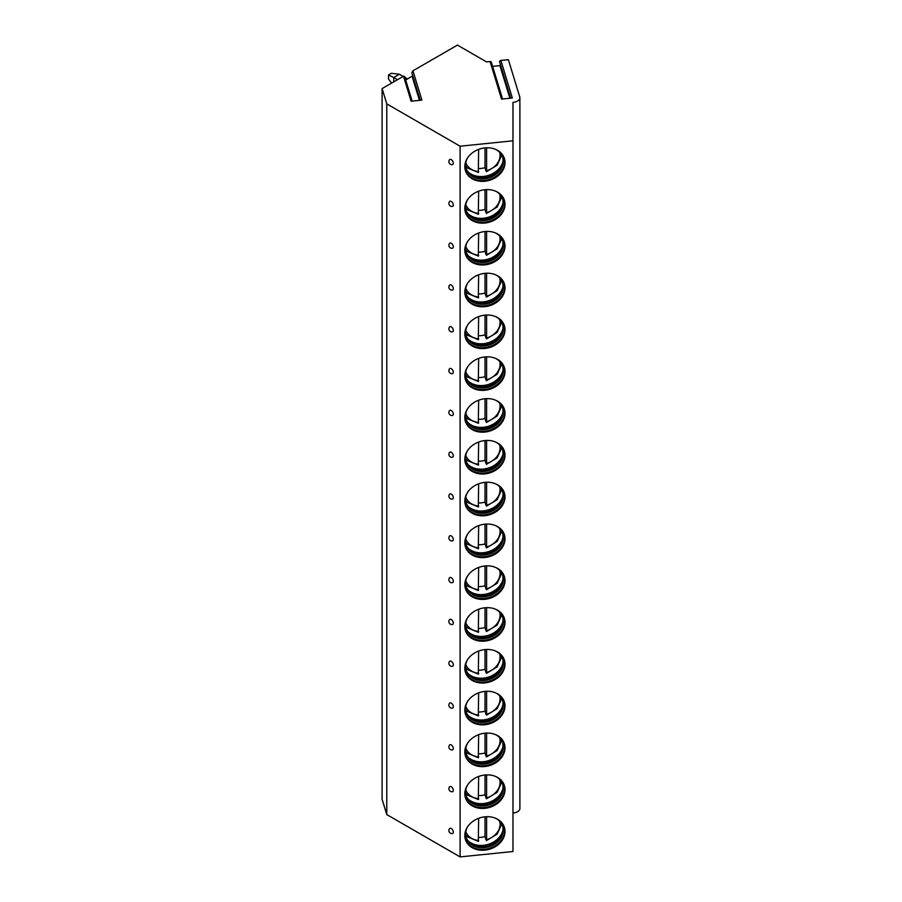 <?xml version="1.0" encoding="UTF-8"?>
<svg xmlns="http://www.w3.org/2000/svg" width="902" height="902" viewBox="0 0 902 902"><rect width="100%" height="100%" fill="white"/><g stroke="black" fill="none" stroke-linecap="round" stroke-linejoin="round"><path stroke-width="1.35" d="M512.979 813.063A8.062 4.657 0 0 0 519.89 808.451L519.89 97.754A8.062 4.657 0 0 1 512.979 102.366L512.979 140.813L460.088 146.203L386.778 103.877L382.11 88.588L403.498 76.253L411.12 101.204L421.888 100.111L412.936 70.796L457.449 45.1L486.573 61.911L490.09 61.561A1.308 1.049 -17 0 1 491.353 62.238L502.572 98.983M490.09 61.561L501.557 99.096L512.325 97.991L500.869 60.457L508.378 59.69L519.732 96.864A8.062 4.657 0 0 1 519.89 97.754M403.498 76.253L404.479 77.29M412.755 75.768L405.697 80.041M382.11 88.588L382.11 799.296L386.778 814.574L460.088 856.9L512.979 851.511L512.979 140.813M412.936 70.796L411.831 72.769L420.242 100.28M386.778 103.877L386.778 814.574M460.088 146.203L460.088 856.9M453.311 832.084A2.886 1.669 -120 0 0 451.834 828.972A2.886 1.669 -120 0 0 449.546 828.645A3.022 3.022 0 0 0 452.364 833.527A2.886 1.669 -120 0 0 453.311 832.084M453.311 790.276A2.886 1.669 -120 0 0 451.834 787.164A2.886 1.669 -120 0 0 449.546 786.837A3.022 3.022 0 0 0 452.364 791.719A2.886 1.669 -120 0 0 453.311 790.276M453.311 748.468A2.886 1.669 -120 0 0 451.834 745.356A2.886 1.669 -120 0 0 449.546 745.041A3.022 3.022 0 0 0 452.364 749.912A2.886 1.669 -120 0 0 453.311 748.468M453.311 706.661A2.886 1.669 -120 0 0 451.834 703.549A2.886 1.669 -120 0 0 449.546 703.233A3.022 3.022 0 0 0 452.364 708.104A2.886 1.669 -120 0 0 453.311 706.661M453.311 664.864A2.886 1.669 -120 0 0 451.834 661.741A2.886 1.669 -120 0 0 449.546 661.425A3.022 3.022 0 0 0 452.364 666.307A2.886 1.669 -120 0 0 453.311 664.864M453.311 623.057A2.886 1.669 -120 0 0 451.834 619.933A2.886 1.669 -120 0 0 449.546 619.618A3.022 3.022 0 0 0 452.364 624.5A2.886 1.669 -120 0 0 453.311 623.057M453.311 581.249A2.886 1.669 -120 0 0 451.834 578.137A2.886 1.669 -120 0 0 449.546 577.81A3.022 3.022 0 0 0 452.364 582.692A2.886 1.669 -120 0 0 453.311 581.249M453.311 539.441A2.886 1.669 -120 0 0 451.834 536.329A2.886 1.669 -120 0 0 449.546 536.002A3.022 3.022 0 0 0 452.364 540.884A2.886 1.669 -120 0 0 453.311 539.441M453.311 497.633A2.886 1.669 -120 0 0 451.834 494.522A2.886 1.669 -120 0 0 449.546 494.206A3.022 3.022 0 0 0 452.364 499.077A2.886 1.669 -120 0 0 453.311 497.633M453.311 455.826A2.886 1.669 -120 0 0 451.834 452.714A2.886 1.669 -120 0 0 449.546 452.398A3.022 3.022 0 0 0 452.364 457.269A2.886 1.669 -120 0 0 453.311 455.826M453.311 414.029A2.886 1.669 -120 0 0 451.834 410.906A2.886 1.669 -120 0 0 449.546 410.59A3.022 3.022 0 0 0 452.364 415.472A2.886 1.669 -120 0 0 453.311 414.029M453.311 372.222A2.886 1.669 -120 0 0 451.834 369.098A2.886 1.669 -120 0 0 449.546 368.783A3.022 3.022 0 0 0 452.364 373.665A2.886 1.669 -120 0 0 453.311 372.222M453.311 330.414A2.886 1.669 -120 0 0 451.834 327.302A2.886 1.669 -120 0 0 449.546 326.975A3.022 3.022 0 0 0 452.364 331.857A2.886 1.669 -120 0 0 453.311 330.414M453.311 288.606A2.886 1.669 -120 0 0 451.834 285.494A2.886 1.669 -120 0 0 449.546 285.167A3.022 3.022 0 0 0 452.364 290.049A2.886 1.669 -120 0 0 453.311 288.606M453.311 246.798A2.886 1.669 -120 0 0 451.834 243.687A2.886 1.669 -120 0 0 449.546 243.371A3.022 3.022 0 0 0 452.364 248.242A2.886 1.669 -120 0 0 453.311 246.798M453.311 204.991A2.886 1.669 -120 0 0 451.834 201.879A2.886 1.669 -120 0 0 449.546 201.563A3.022 3.022 0 0 0 452.364 206.434A2.886 1.669 -120 0 0 453.311 204.991M453.311 163.194A2.886 1.669 -120 0 0 451.834 160.071A2.886 1.669 -120 0 0 449.546 159.755A3.022 3.022 0 0 0 452.364 164.638A2.886 1.669 -120 0 0 453.311 163.194M464.812 835.523A20.408 16.416 163 0 0 465.387 839.435A20.408 16.416 163 0 0 487.317 849.774A20.408 16.416 163 0 0 505.007 831.43A20.408 16.416 163 0 0 504.432 827.506A20.408 16.416 163 0 0 482.491 817.178A20.408 16.416 163 0 0 464.812 835.523M464.812 793.715A20.408 16.416 163 0 0 465.387 797.627A20.408 16.416 163 0 0 487.317 807.966A20.408 16.416 163 0 0 505.007 789.622A20.408 16.416 163 0 0 504.432 785.698A20.408 16.416 163 0 0 482.491 775.37A20.408 16.416 163 0 0 464.812 793.715M464.812 751.907A20.408 16.416 163 0 0 465.387 755.82A20.408 16.416 163 0 0 487.317 766.159A20.408 16.416 163 0 0 505.007 747.814A20.408 16.416 163 0 0 504.432 743.902A20.408 16.416 163 0 0 482.491 733.563A20.408 16.416 163 0 0 464.812 751.907M464.812 710.099A20.408 16.416 163 0 0 465.387 714.012A20.408 16.416 163 0 0 487.317 724.351A20.408 16.416 163 0 0 505.007 706.007A20.408 16.416 163 0 0 504.432 702.094A20.408 16.416 163 0 0 482.491 691.755A20.408 16.416 163 0 0 464.812 710.099M464.812 668.292A20.408 16.416 163 0 0 465.387 672.204A20.408 16.416 163 0 0 487.317 682.543A20.408 16.416 163 0 0 505.007 664.199A20.408 16.416 163 0 0 504.432 660.287A20.408 16.416 163 0 0 482.491 649.947A20.408 16.416 163 0 0 464.812 668.292M464.812 626.484A20.408 16.416 163 0 0 465.387 630.408A20.408 16.416 163 0 0 487.317 640.736A20.408 16.416 163 0 0 505.007 622.391A20.408 16.416 163 0 0 504.432 618.479A20.408 16.416 163 0 0 482.491 608.14A20.408 16.416 163 0 0 464.812 626.484M464.812 584.688A20.408 16.416 163 0 0 465.387 588.6A20.408 16.416 163 0 0 487.317 598.939A20.408 16.416 163 0 0 505.007 580.595A20.408 16.416 163 0 0 504.432 576.671A20.408 16.416 163 0 0 482.491 566.343A20.408 16.416 163 0 0 464.812 584.688M464.812 542.88A20.408 16.416 163 0 0 465.387 546.792A20.408 16.416 163 0 0 487.317 557.132A20.408 16.416 163 0 0 505.007 538.787A20.408 16.416 163 0 0 504.432 534.863A20.408 16.416 163 0 0 482.491 524.536A20.408 16.416 163 0 0 464.812 542.88M464.812 501.072A20.408 16.416 163 0 0 465.387 504.985A20.408 16.416 163 0 0 487.317 515.324A20.408 16.416 163 0 0 505.007 496.979A20.408 16.416 163 0 0 504.432 493.067A20.408 16.416 163 0 0 482.491 482.728A20.408 16.416 163 0 0 464.812 501.072M464.812 459.265A20.408 16.416 163 0 0 465.387 463.177A20.408 16.416 163 0 0 487.317 473.516A20.408 16.416 163 0 0 505.007 455.172A20.408 16.416 163 0 0 504.432 451.259A20.408 16.416 163 0 0 482.491 440.92A20.408 16.416 163 0 0 464.812 459.265M464.812 417.457A20.408 16.416 163 0 0 465.387 421.369A20.408 16.416 163 0 0 487.317 431.708A20.408 16.416 163 0 0 505.007 413.364A20.408 16.416 163 0 0 504.432 409.452A20.408 16.416 163 0 0 482.491 399.112A20.408 16.416 163 0 0 464.812 417.457M464.812 375.649A20.408 16.416 163 0 0 465.387 379.573A20.408 16.416 163 0 0 487.317 389.901A20.408 16.416 163 0 0 505.007 371.556A20.408 16.416 163 0 0 504.432 367.644A20.408 16.416 163 0 0 482.491 357.305A20.408 16.416 163 0 0 464.812 375.649M464.812 333.853A20.408 16.416 163 0 0 465.387 337.765A20.408 16.416 163 0 0 487.317 348.104A20.408 16.416 163 0 0 505.007 329.76A20.408 16.416 163 0 0 504.432 325.836A20.408 16.416 163 0 0 482.491 315.508A20.408 16.416 163 0 0 464.812 333.853M464.812 292.045A20.408 16.416 163 0 0 465.387 295.957A20.408 16.416 163 0 0 487.317 306.297A20.408 16.416 163 0 0 505.007 287.952A20.408 16.416 163 0 0 504.432 284.04A20.408 16.416 163 0 0 482.491 273.701A20.408 16.416 163 0 0 464.812 292.045M464.812 250.237A20.408 16.416 163 0 0 465.387 254.15A20.408 16.416 163 0 0 487.317 264.489A20.408 16.416 163 0 0 505.007 246.145A20.408 16.416 163 0 0 504.432 242.232A20.408 16.416 163 0 0 482.491 231.893A20.408 16.416 163 0 0 464.812 250.237M464.812 208.43A20.408 16.416 163 0 0 465.387 212.342A20.408 16.416 163 0 0 487.317 222.681A20.408 16.416 163 0 0 505.007 204.337A20.408 16.416 163 0 0 504.432 200.424A20.408 16.416 163 0 0 482.491 190.085A20.408 16.416 163 0 0 464.812 208.43M464.812 166.622A20.408 16.416 163 0 0 465.387 170.546A20.408 16.416 163 0 0 487.317 180.874A20.408 16.416 163 0 0 505.007 162.529A20.408 16.416 163 0 0 504.432 158.617A20.408 16.416 163 0 0 482.491 148.278A20.408 16.416 163 0 0 464.812 166.622M499.753 62.182A1.308 1.049 -17 0 1 500.869 60.457M500.666 65.35A1.308 1.049 -17 0 1 499.922 65.621L492.605 66.365M465.263 838.995A20.408 16.416 163 0 0 487.328 848.85A20.408 16.416 163 0 0 504.748 830.562A20.408 16.416 -17 0 0 504.286 827.078M495.457 818.215A19.145 15.402 -17 0 1 502.786 826.446A19.145 15.402 -17 0 1 503.327 830.122A19.145 15.402 163 0 1 486.73 847.328A19.145 15.402 163 0 1 466.154 837.631A19.145 15.402 163 0 1 465.612 833.955A19.145 15.402 -17 0 1 467.631 826.717M466.007 837.101A19.145 15.402 163 0 0 468.86 841.69A19.145 15.402 163 0 0 488.647 845.704A19.145 15.402 163 0 0 502.809 831.317A19.145 15.402 163 0 0 503 829.051A19.145 15.402 -17 0 0 502.606 825.916M468.161 840.901A20.194 16.236 163 0 0 488.23 844.362A20.194 16.236 163 0 0 502.944 830.28M478.658 837.451A20.194 16.236 163 0 0 485.017 836.582L485.017 816.795M486.077 839.683A20.194 16.236 163 0 1 485.975 839.717L485.017 836.582M501.715 824.124A20.194 16.236 163 0 0 501.737 824L497.16 834.136L486.449 840.585M486.595 816.693L486.595 839.694A17.736 14.263 163 0 0 499.719 821.294M478.658 818.272L478.308 841.036M465.263 797.199A20.408 16.416 163 0 0 487.328 807.053A20.408 16.416 163 0 0 504.748 788.765A20.408 16.416 -17 0 0 504.286 785.281M495.457 776.408A19.145 15.402 -17 0 1 502.786 784.639A19.145 15.402 -17 0 1 503.327 788.314A19.145 15.402 163 0 1 486.73 805.531A19.145 15.402 163 0 1 466.154 795.823A19.145 15.402 163 0 1 465.612 792.148A19.145 15.402 -17 0 1 467.631 784.909M466.007 795.293A19.145 15.402 163 0 0 468.86 799.882A19.145 15.402 163 0 0 488.647 803.896A19.145 15.402 163 0 0 502.809 789.521A19.145 15.402 163 0 0 503 787.254A19.145 15.402 -17 0 0 502.606 784.109M468.161 799.093A20.194 16.236 163 0 0 488.23 802.566A20.194 16.236 163 0 0 502.944 788.472M478.5 799.589L467.337 795.023L465.657 793.185A20.194 16.236 163 0 0 465.736 793.309M478.658 795.643A20.194 16.236 163 0 0 485.017 794.775L485.017 774.987M486.077 797.875A20.194 16.236 163 0 1 485.975 797.909L485.017 794.775M486.595 774.886L486.595 797.887A17.736 14.263 163 0 0 499.719 779.486M478.308 799.228L478.658 776.464M465.263 755.391A20.408 16.416 163 0 0 487.328 765.246A20.408 16.416 163 0 0 504.748 746.957A20.408 16.416 -17 0 0 504.286 743.473M495.457 734.6A19.145 15.402 -17 0 1 502.786 742.831A19.145 15.402 -17 0 1 503.327 746.506A19.145 15.402 163 0 1 486.73 763.723A19.145 15.402 163 0 1 466.154 754.016A19.145 15.402 163 0 1 465.612 750.351A19.145 15.402 -17 0 1 467.631 743.101M466.007 753.486A19.145 15.402 163 0 0 468.86 758.075A19.145 15.402 163 0 0 488.647 762.089A19.145 15.402 163 0 0 502.809 747.713A19.145 15.402 163 0 0 503 745.447A19.145 15.402 -17 0 0 502.606 742.301M468.161 757.285A20.194 16.236 163 0 0 488.23 760.758A20.194 16.236 163 0 0 502.944 746.664M478.658 753.835A20.194 16.236 163 0 0 485.017 752.978L485.017 733.179M486.077 756.079A20.194 16.236 163 0 1 485.975 756.101L485.017 752.978M501.715 740.508A20.194 16.236 163 0 0 501.737 740.384L497.16 750.52L486.449 756.97M486.595 733.078L486.595 756.079A17.736 14.263 163 0 0 499.719 737.678M478.308 757.432L478.658 734.656M465.263 713.583A20.408 16.416 163 0 0 487.328 723.438A20.408 16.416 163 0 0 504.748 705.15A20.408 16.416 -17 0 0 504.286 701.666M495.457 692.792A19.145 15.402 -17 0 1 502.786 701.023A19.145 15.402 -17 0 1 503.327 704.699A19.145 15.402 163 0 1 486.73 721.916A19.145 15.402 163 0 1 466.154 712.219A19.145 15.402 163 0 1 465.612 708.544A19.145 15.402 -17 0 1 467.631 701.294M466.007 711.678A19.145 15.402 163 0 0 468.86 716.278A19.145 15.402 163 0 0 488.647 720.281A19.145 15.402 163 0 0 502.809 705.905A19.145 15.402 163 0 0 503 703.639A19.145 15.402 -17 0 0 502.606 700.504M468.161 715.478A20.194 16.236 163 0 0 488.23 718.95A20.194 16.236 163 0 0 502.944 704.857M478.5 715.974L467.337 711.419L465.657 709.581A20.194 16.236 163 0 0 465.736 709.694M478.658 712.028A20.194 16.236 163 0 0 485.017 711.171L485.017 691.383M486.077 714.271A20.194 16.236 163 0 1 485.975 714.294L485.017 711.171M486.595 691.282L486.595 714.271A17.736 14.263 163 0 0 499.719 695.87M478.308 715.624L478.658 692.849M465.263 671.776A20.408 16.416 163 0 0 487.328 681.63A20.408 16.416 163 0 0 504.748 663.342A20.408 16.416 -17 0 0 504.286 659.858M495.457 650.985A19.145 15.402 -17 0 1 502.786 659.227A19.145 15.402 -17 0 1 503.327 662.891A19.145 15.402 163 0 1 486.73 680.108A19.145 15.402 163 0 1 466.154 670.412A19.145 15.402 163 0 1 465.612 666.736A19.145 15.402 -17 0 1 467.631 659.486M466.007 669.87A19.145 15.402 163 0 0 468.86 674.471A19.145 15.402 163 0 0 488.647 678.484A19.145 15.402 163 0 0 502.809 664.097A19.145 15.402 163 0 0 503 661.831A19.145 15.402 -17 0 0 502.606 658.697M468.161 673.681A20.194 16.236 163 0 0 488.23 677.143A20.194 16.236 163 0 0 502.944 663.049M478.658 670.22A20.194 16.236 163 0 0 485.017 669.363L485.017 649.575M486.077 672.464A20.194 16.236 163 0 1 485.975 672.497L485.017 669.363M501.715 656.904A20.194 16.236 163 0 0 501.737 656.769L497.16 666.916L486.449 673.354M486.595 649.474L486.595 672.464A17.736 14.263 163 0 0 499.719 654.074M478.308 673.817L478.658 651.052M465.263 629.968A20.408 16.416 163 0 0 487.328 639.822A20.408 16.416 163 0 0 504.748 621.534A20.408 16.416 -17 0 0 504.286 618.05M495.457 609.188A19.145 15.402 -17 0 1 502.786 617.419A19.145 15.402 -17 0 1 503.327 621.095A19.145 15.402 163 0 1 486.73 638.3A19.145 15.402 163 0 1 466.154 628.604A19.145 15.402 163 0 1 465.612 624.928A19.145 15.402 -17 0 1 467.631 617.678M466.007 628.074A19.145 15.402 163 0 0 468.86 632.663A19.145 15.402 163 0 0 488.647 636.677A19.145 15.402 163 0 0 502.809 622.29A19.145 15.402 163 0 0 503 620.024A19.145 15.402 -17 0 0 502.606 616.889M468.161 631.874A20.194 16.236 163 0 0 488.23 635.335A20.194 16.236 163 0 0 502.944 621.241M478.5 632.358L467.337 627.803L465.657 625.965A20.194 16.236 163 0 0 465.736 626.078M478.658 628.412A20.194 16.236 163 0 0 485.017 627.555L485.017 607.768M486.077 630.656A20.194 16.236 163 0 1 485.975 630.69L485.017 627.555M501.715 615.096A20.194 16.236 163 0 0 501.737 614.961L497.16 625.109L486.449 631.558M486.595 607.666L486.595 630.667A17.736 14.263 163 0 0 499.719 612.266M478.308 632.009L478.658 609.245M465.263 588.172A20.408 16.416 163 0 0 487.328 598.015A20.408 16.416 163 0 0 504.748 579.727A20.408 16.416 -17 0 0 504.286 576.243M495.457 567.381A19.145 15.402 -17 0 1 502.786 575.611A19.145 15.402 -17 0 1 503.327 579.287A19.145 15.402 163 0 1 486.73 596.493A19.145 15.402 163 0 1 466.154 586.796A19.145 15.402 163 0 1 465.612 583.12A19.145 15.402 -17 0 1 467.631 575.882M466.007 586.266A19.145 15.402 163 0 0 468.86 590.855A19.145 15.402 163 0 0 488.647 594.869A19.145 15.402 163 0 0 502.809 580.482A19.145 15.402 163 0 0 503 578.216A19.145 15.402 -17 0 0 502.606 575.081M468.161 590.066A20.194 16.236 163 0 0 488.23 593.527A20.194 16.236 163 0 0 502.944 579.445M478.5 590.562L467.337 585.996L465.657 584.158A20.194 16.236 163 0 0 465.736 584.27M478.658 586.616A20.194 16.236 163 0 0 485.017 585.748L485.017 565.96M486.077 588.848A20.194 16.236 163 0 1 485.975 588.882L485.017 585.748M501.715 573.289A20.194 16.236 163 0 0 501.737 573.165L497.16 583.301L486.449 589.75M486.595 565.858L486.595 588.859A17.736 14.263 163 0 0 499.719 570.459M478.308 590.201L478.658 567.437M465.263 546.364A20.408 16.416 163 0 0 487.328 556.218A20.408 16.416 163 0 0 504.748 537.93A20.408 16.416 -17 0 0 504.286 534.446M495.457 525.573A19.145 15.402 -17 0 1 502.786 533.804A19.145 15.402 -17 0 1 503.327 537.479A19.145 15.402 163 0 1 486.73 554.696A19.145 15.402 163 0 1 466.154 544.988A19.145 15.402 163 0 1 465.612 541.324A19.145 15.402 -17 0 1 467.631 534.074M466.007 544.458A19.145 15.402 163 0 0 468.86 549.047A19.145 15.402 163 0 0 488.647 553.061A19.145 15.402 163 0 0 502.809 538.686A19.145 15.402 163 0 0 503 536.419A19.145 15.402 -17 0 0 502.606 533.274M468.161 548.258A20.194 16.236 163 0 0 488.23 551.731A20.194 16.236 163 0 0 502.944 537.637M478.658 544.808A20.194 16.236 163 0 0 485.017 543.94L485.017 524.152M486.077 547.052A20.194 16.236 163 0 1 485.975 547.074L485.017 543.94M501.715 531.481A20.194 16.236 163 0 0 501.737 531.357L497.16 541.493L486.449 547.942M486.595 524.051L486.595 547.052A17.736 14.263 163 0 0 499.719 528.651M478.308 548.393L478.658 525.629M465.263 504.556A20.408 16.416 163 0 0 487.328 514.411A20.408 16.416 163 0 0 504.748 496.123A20.408 16.416 -17 0 0 504.286 492.639M495.457 483.765A19.145 15.402 -17 0 1 502.786 491.996A19.145 15.402 -17 0 1 503.327 495.672A19.145 15.402 163 0 1 486.73 512.888A19.145 15.402 163 0 1 466.154 503.192A19.145 15.402 163 0 1 465.612 499.516A19.145 15.402 -17 0 1 467.631 492.267M466.007 502.651A19.145 15.402 163 0 0 468.86 507.24A19.145 15.402 163 0 0 488.647 511.254A19.145 15.402 163 0 0 502.809 496.878A19.145 15.402 163 0 0 503 494.612A19.145 15.402 -17 0 0 502.606 491.466M468.161 506.45A20.194 16.236 163 0 0 488.23 509.923A20.194 16.236 163 0 0 502.944 495.829M478.5 506.947L467.337 502.38L465.657 500.554A20.194 16.236 163 0 0 465.736 500.666M478.658 503A20.194 16.236 163 0 0 485.017 502.143L485.017 482.344M486.077 505.244A20.194 16.236 163 0 1 485.975 505.267L485.017 502.143M486.595 482.243L486.595 505.244A17.736 14.263 163 0 0 499.719 486.843M478.308 506.597L478.658 483.822M465.263 462.749A20.408 16.416 163 0 0 487.328 472.603A20.408 16.416 163 0 0 504.748 454.315A20.408 16.416 -17 0 0 504.286 450.831M495.457 441.957A19.145 15.402 -17 0 1 502.786 450.188A19.145 15.402 -17 0 1 503.327 453.864A19.145 15.402 163 0 1 486.73 471.081A19.145 15.402 163 0 1 466.154 461.384A19.145 15.402 163 0 1 465.612 457.709A19.145 15.402 -17 0 1 467.631 450.459M466.007 460.843A19.145 15.402 163 0 0 468.86 465.443A19.145 15.402 163 0 0 488.647 469.446A19.145 15.402 163 0 0 502.809 455.07A19.145 15.402 163 0 0 503 452.804A19.145 15.402 -17 0 0 502.606 449.67M468.161 464.643A20.194 16.236 163 0 0 488.23 468.115A20.194 16.236 163 0 0 502.944 454.022M478.658 461.193A20.194 16.236 163 0 0 485.017 460.336L485.017 440.548M486.077 463.436A20.194 16.236 163 0 1 485.975 463.459L485.017 460.336M501.715 447.866A20.194 16.236 163 0 0 501.737 447.742L497.16 457.878L486.449 464.327M486.595 440.447L486.595 463.436A17.736 14.263 163 0 0 499.719 445.036M478.308 464.789L478.658 442.014M465.263 420.941A20.408 16.416 163 0 0 487.328 430.795A20.408 16.416 163 0 0 504.748 412.507A20.408 16.416 -17 0 0 504.286 409.023M495.457 400.15A19.145 15.402 -17 0 1 502.786 408.392A19.145 15.402 -17 0 1 503.327 412.056A19.145 15.402 163 0 1 486.73 429.273A19.145 15.402 163 0 1 466.154 419.577A19.145 15.402 163 0 1 465.612 415.901A19.145 15.402 -17 0 1 467.631 408.651M466.007 419.035A19.145 15.402 163 0 0 468.86 423.636A19.145 15.402 163 0 0 488.647 427.649A19.145 15.402 163 0 0 502.809 413.263A19.145 15.402 163 0 0 503 410.996A19.145 15.402 -17 0 0 502.606 407.862M468.161 422.846A20.194 16.236 163 0 0 488.23 426.308A20.194 16.236 163 0 0 502.944 412.214M478.5 423.331L467.337 418.776L465.657 416.938A20.194 16.236 163 0 0 465.736 417.051M478.658 419.385A20.194 16.236 163 0 0 485.017 418.528L485.017 398.74M486.077 421.629A20.194 16.236 163 0 1 485.975 421.662L485.017 418.528M486.595 398.639L486.595 421.629A17.736 14.263 163 0 0 499.719 403.239M478.308 422.982L478.658 400.217M465.263 379.133A20.408 16.416 163 0 0 487.328 388.987A20.408 16.416 163 0 0 504.748 370.699A20.408 16.416 -17 0 0 504.286 367.215M495.457 358.353A19.145 15.402 -17 0 1 502.786 366.584A19.145 15.402 -17 0 1 503.327 370.26A19.145 15.402 163 0 1 486.73 387.465A19.145 15.402 163 0 1 466.154 377.769A19.145 15.402 163 0 1 465.612 374.093A19.145 15.402 -17 0 1 467.631 366.843M466.007 377.239A19.145 15.402 163 0 0 468.86 381.828A19.145 15.402 163 0 0 488.647 385.842A19.145 15.402 163 0 0 502.809 371.455A19.145 15.402 163 0 0 503 369.189A19.145 15.402 -17 0 0 502.606 366.054M468.161 381.039A20.194 16.236 163 0 0 488.23 384.5A20.194 16.236 163 0 0 502.944 370.418M478.658 377.577A20.194 16.236 163 0 0 485.017 376.72L485.017 356.933M486.077 379.821A20.194 16.236 163 0 1 485.975 379.855L485.017 376.72M501.715 364.261A20.194 16.236 163 0 0 501.737 364.126L497.16 374.274L486.449 380.723M486.595 356.831L486.595 379.832A17.736 14.263 163 0 0 499.719 361.431M478.308 381.174L478.658 358.41M465.263 337.337A20.408 16.416 163 0 0 487.328 347.18A20.408 16.416 163 0 0 504.748 328.892A20.408 16.416 -17 0 0 504.286 325.408M495.457 316.546A19.145 15.402 -17 0 1 502.786 324.776A19.145 15.402 -17 0 1 503.327 328.452A19.145 15.402 163 0 1 486.73 345.658A19.145 15.402 163 0 1 466.154 335.961A19.145 15.402 163 0 1 465.612 332.286A19.145 15.402 -17 0 1 467.631 325.047M466.007 335.431A19.145 15.402 163 0 0 468.86 340.02A19.145 15.402 163 0 0 488.647 344.034A19.145 15.402 163 0 0 502.809 329.658A19.145 15.402 163 0 0 503 327.381A19.145 15.402 -17 0 0 502.606 324.246M468.161 339.231A20.194 16.236 163 0 0 488.23 342.692A20.194 16.236 163 0 0 502.944 328.61M478.5 339.727L467.337 335.161L465.657 333.323A20.194 16.236 163 0 0 465.736 333.436M478.658 335.781A20.194 16.236 163 0 0 485.017 334.913L485.017 315.125M486.077 338.013A20.194 16.236 163 0 1 485.975 338.047L485.017 334.913M486.595 315.023L486.595 338.024A17.736 14.263 163 0 0 499.719 319.624M478.308 339.366L478.658 316.602M465.263 295.529A20.408 16.416 163 0 0 487.328 305.383A20.408 16.416 163 0 0 504.748 287.095A20.408 16.416 -17 0 0 504.286 283.611M495.457 274.738A19.145 15.402 -17 0 1 502.786 282.969A19.145 15.402 -17 0 1 503.327 286.644A19.145 15.402 163 0 1 486.73 303.861A19.145 15.402 163 0 1 466.154 294.153A19.145 15.402 163 0 1 465.612 290.489A19.145 15.402 -17 0 1 467.631 283.239M466.007 293.624A19.145 15.402 163 0 0 468.86 298.212A19.145 15.402 163 0 0 488.647 302.226A19.145 15.402 163 0 0 502.809 287.851A19.145 15.402 163 0 0 503 285.584A19.145 15.402 -17 0 0 502.606 282.439M468.161 297.423A20.194 16.236 163 0 0 488.23 300.896A20.194 16.236 163 0 0 502.944 286.802M478.5 297.919L467.337 293.353L465.657 291.526A20.194 16.236 163 0 0 465.736 291.639M478.658 293.973A20.194 16.236 163 0 0 485.017 293.105L485.017 273.317M486.077 296.217A20.194 16.236 163 0 1 485.975 296.239L485.017 293.105M501.715 280.646A20.194 16.236 163 0 0 501.737 280.522L497.16 290.658L486.449 297.108M486.595 273.216L486.595 296.217A17.736 14.263 163 0 0 499.719 277.816M478.308 297.559L478.658 274.794M465.263 253.721A20.408 16.416 163 0 0 487.328 263.576A20.408 16.416 163 0 0 504.748 245.288A20.408 16.416 -17 0 0 504.286 241.804M495.457 232.93A19.145 15.402 -17 0 1 502.786 241.161A19.145 15.402 -17 0 1 503.327 244.837A19.145 15.402 163 0 1 486.73 262.054A19.145 15.402 163 0 1 466.154 252.357A19.145 15.402 163 0 1 465.612 248.681A19.145 15.402 -17 0 1 467.631 241.432M466.007 251.816A19.145 15.402 163 0 0 468.86 256.405A19.145 15.402 163 0 0 488.647 260.419A19.145 15.402 163 0 0 502.809 246.043A19.145 15.402 163 0 0 503 243.777A19.145 15.402 -17 0 0 502.606 240.631M468.161 255.616A20.194 16.236 163 0 0 488.23 259.088A20.194 16.236 163 0 0 502.944 244.994M478.5 256.112L467.337 251.545L465.657 249.719A20.194 16.236 163 0 0 465.736 249.831M478.658 252.165A20.194 16.236 163 0 0 485.017 251.308L485.017 231.51M486.077 254.409A20.194 16.236 163 0 1 485.975 254.432L485.017 251.308M501.715 238.838A20.194 16.236 163 0 0 501.737 238.714L497.16 248.851L486.449 255.3M486.595 231.408L486.595 254.409A17.736 14.263 163 0 0 499.719 236.008M478.308 255.762L478.658 232.987M465.263 211.914A20.408 16.416 163 0 0 487.328 221.768A20.408 16.416 163 0 0 504.748 203.48A20.408 16.416 -17 0 0 504.286 199.996M495.457 191.123A19.145 15.402 -17 0 1 502.786 199.353A19.145 15.402 -17 0 1 503.327 203.029A19.145 15.402 163 0 1 486.73 220.246A19.145 15.402 163 0 1 466.154 210.549A19.145 15.402 163 0 1 465.612 206.874A19.145 15.402 -17 0 1 467.631 199.624M466.007 210.008A19.145 15.402 163 0 0 468.86 214.608A19.145 15.402 163 0 0 488.647 218.611A19.145 15.402 163 0 0 502.809 204.235A19.145 15.402 163 0 0 503 201.969A19.145 15.402 -17 0 0 502.606 198.835M468.161 213.808A20.194 16.236 163 0 0 488.23 217.281A20.194 16.236 163 0 0 502.944 203.187M478.5 214.304L467.337 209.749L465.657 207.911A20.194 16.236 163 0 0 465.736 208.024M478.658 210.358A20.194 16.236 163 0 0 485.017 209.501L485.017 189.713M486.077 212.601A20.194 16.236 163 0 1 485.975 212.624L485.017 209.501M501.715 197.031A20.194 16.236 163 0 0 501.737 196.907L497.16 207.043L486.449 213.492M486.595 189.612L486.595 212.601A17.736 14.263 163 0 0 499.719 194.201M478.308 213.954L478.658 191.179M465.263 170.106A20.408 16.416 163 0 0 487.328 179.96A20.408 16.416 163 0 0 504.748 161.672A20.408 16.416 -17 0 0 504.286 158.188M495.457 149.326A19.145 15.402 -17 0 1 502.786 157.557A19.145 15.402 -17 0 1 503.327 161.221A19.145 15.402 163 0 1 486.73 178.438A19.145 15.402 163 0 1 466.154 168.742A19.145 15.402 163 0 1 465.612 165.066A19.145 15.402 -17 0 1 467.631 157.816M466.007 168.2A19.145 15.402 163 0 0 468.86 172.801A19.145 15.402 163 0 0 488.647 176.815A19.145 15.402 163 0 0 502.809 162.428A19.145 15.402 163 0 0 503 160.161A19.145 15.402 -17 0 0 502.606 157.027M468.161 172.011A20.194 16.236 163 0 0 488.23 175.473A20.194 16.236 163 0 0 502.944 161.379M478.658 168.55A20.194 16.236 163 0 0 485.017 167.693L485.017 147.905M486.077 170.794A20.194 16.236 163 0 1 485.975 170.828L485.017 167.693M501.715 155.234A20.194 16.236 163 0 0 501.737 155.099L497.16 165.246L486.449 171.684M486.595 147.804L486.595 170.794A17.736 14.263 163 0 0 499.719 152.404M478.308 172.147L478.658 149.382M388.525 74.934L391.378 73.287L399.439 74.235L393.746 77.527L388.525 74.934L388.525 79.049L391.66 83.085M407.591 78.948L404.885 77.38M403.217 76.411L399.439 74.235M393.746 81.879L393.746 77.527L397.511 79.703M412.113 76.343L419.441 100.359M499.922 65.621L509.889 98.239M465.815 831.644A17.736 14.263 163 0 0 478.658 840.495M465.815 789.848A17.736 14.263 163 0 0 478.658 798.698M465.815 748.04A17.736 14.263 163 0 0 478.658 756.891M465.815 706.232A17.736 14.263 163 0 0 478.658 715.083M465.815 664.424A17.736 14.263 163 0 0 478.658 673.275M465.815 622.617A17.736 14.263 163 0 0 478.658 631.468M465.815 580.809A17.736 14.263 163 0 0 478.658 589.66M465.815 539.013A17.736 14.263 163 0 0 478.658 547.864M465.815 497.205A17.736 14.263 163 0 0 478.658 506.056M465.815 455.397A17.736 14.263 163 0 0 478.658 464.248M465.815 413.59A17.736 14.263 163 0 0 478.658 422.44M465.815 371.782A17.736 14.263 163 0 0 478.658 380.633M465.815 329.974A17.736 14.263 163 0 0 478.658 338.825M465.815 288.178A17.736 14.263 163 0 0 478.658 297.029M465.815 246.37A17.736 14.263 163 0 0 478.658 255.221M465.815 204.562A17.736 14.263 163 0 0 478.658 213.413M465.815 162.755A17.736 14.263 163 0 0 478.658 171.605M412.135 101.103L404.592 76.433M510.679 98.16L499.618 61.911M478.5 841.397L467.337 836.831L465.657 834.993M486.449 798.777L497.16 792.328L501.726 782.169M478.5 757.781L467.337 753.215L465.657 751.389M486.449 715.162L497.16 708.713L501.726 698.565M478.5 674.166L467.337 669.611L465.657 667.773M478.5 548.754L467.337 544.188L465.657 542.35M486.449 506.135L497.16 499.685L501.726 489.527M478.5 465.139L467.337 460.584L465.657 458.746M486.449 422.519L497.16 416.081L501.726 405.923M478.5 381.523L467.337 376.968L465.657 375.131M486.449 338.915L497.16 332.466L501.726 322.307M478.5 172.496L467.337 167.941L465.657 166.103"/></g></svg>
